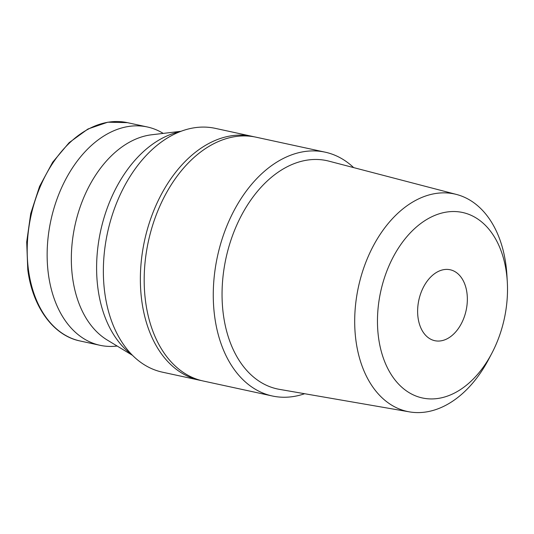 <?xml version="1.0" encoding="UTF-8"?>
<svg xmlns="http://www.w3.org/2000/svg" width="534" height="534" viewBox="0 0 534 534"><rect width="100%" height="100%" fill="white"/><g stroke="black" fill="none" stroke-linecap="round" stroke-linejoin="round"><path stroke-width="0.8" d="M491.834 353.281L488.79 359.062A111.272 74.193 -77.8 0 1 444.862 405.767A111.272 74.193 -77.8 0 1 409.398 411.868A111.272 74.193 -77.8 0 1 354.79 315.821A111.272 74.193 -77.8 0 1 416.994 199.683A111.272 74.193 -77.8 0 1 456.517 194.463A111.272 74.193 -77.8 0 1 506.926 275.397L507.3 281.919A94.898 63.272 -77.8 0 1 491.834 353.281A94.898 63.272 -77.8 0 1 454.367 393.111A94.898 63.272 -77.8 0 1 378.559 337.762A94.898 63.272 -77.8 0 1 430.604 217.345A94.898 63.272 -77.8 0 1 507.3 281.919M456.517 194.463L328.931 161.155A116.799 77.877 102.2 0 0 287.452 166.635A116.799 77.877 102.2 0 0 222.151 288.547A116.799 77.877 102.2 0 0 279.476 389.366L409.398 411.868M353.641 167.603A124.736 83.17 102.2 0 0 325.159 152.17A124.736 83.17 102.2 0 0 283.12 158.565A124.736 83.17 102.2 0 0 213.446 287.045A124.736 83.17 102.2 0 0 272.313 395.988A124.736 83.17 102.2 0 0 304.634 393.725M325.159 152.17L256.066 137.191A124.736 83.17 102.2 0 0 214.027 143.586A124.736 83.17 102.2 0 0 144.36 272.073A124.736 83.17 102.2 0 0 203.227 381.009L272.313 395.988M437.94 271.626A36.285 24.197 -77.8 0 1 450.175 269.763A36.285 24.197 -77.8 0 1 467.297 301.456A36.285 24.197 -77.8 0 1 447.031 338.836A36.285 24.197 -77.8 0 1 434.803 340.692A36.285 24.197 -77.8 0 1 417.675 309.006A36.285 24.197 -77.8 0 1 437.94 271.626M254.151 136.817A124.736 83.17 102.2 0 0 252.248 136.37A124.736 83.17 102.2 0 0 210.216 142.758A124.736 83.17 102.2 0 0 140.542 271.245A124.736 83.17 102.2 0 0 199.409 380.181A124.736 83.17 102.2 0 0 201.325 380.562M252.248 136.37L215.242 128.347A124.736 83.17 102.2 0 0 173.21 134.742A124.736 83.17 102.2 0 0 103.536 263.229A124.736 83.17 102.2 0 0 162.403 372.165L199.409 380.181M180.091 131.651A119.069 79.392 102.2 0 0 163.27 137.685A119.069 79.392 102.2 0 0 98.403 243.257A119.069 79.392 102.2 0 0 131.771 354.603M181.026 131.291L151.683 134.768A107.728 71.83 102.2 0 0 131.651 141.029A107.728 71.83 102.2 0 0 72.497 240.013A107.728 71.83 102.2 0 0 107.2 340.004L132.472 355.324M117.146 346.032A111.699 74.473 -77.8 0 1 100.012 345.298A111.699 74.473 -77.8 0 1 47.299 247.749A111.699 74.473 -77.8 0 1 109.684 132.699A111.699 74.473 -77.8 0 1 147.324 126.972A111.699 74.473 -77.8 0 1 163.224 133.4M80.073 340.979A111.699 74.473 -77.8 0 1 28.489 270.104A111.699 74.473 -77.8 0 1 89.745 128.374A111.699 74.473 -77.8 0 1 127.392 122.653L107.801 122.193L87.943 129.008L69.153 142.651L52.666 162.216L39.569 186.399L30.718 213.593L26.7 241.969L27.768 269.63C32.507 307.03 53.42 335.626 80.073 340.979L100.012 345.298M147.324 126.972L127.392 122.653"/></g></svg>
